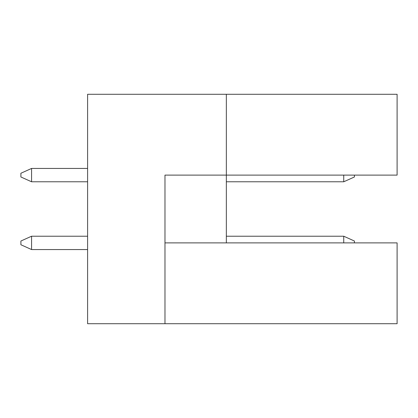 <?xml version="1.0" encoding="UTF-8"?>
<svg xmlns="http://www.w3.org/2000/svg" width="418" height="418" viewBox="0 0 418 418"><rect width="100%" height="100%" fill="white"/><g stroke="black" fill="none" stroke-linecap="round" stroke-linejoin="round"><path stroke-width="0.63" d="M226.342 94.275L87.602 94.275L87.602 323.725L164.974 323.725L164.974 175.116L397.1 175.116L397.1 94.275L226.342 94.275L226.342 242.884L164.974 242.884M226.342 242.884L397.1 242.884L397.1 323.725L164.974 323.725M343.737 242.884L343.737 236.217L354.412 241.019L354.412 242.884M343.737 236.217L226.342 236.217M87.602 236.217L31.575 236.217L31.575 249.556L87.602 249.556M31.575 249.556L20.9 244.755L20.9 241.019L31.575 236.217M354.412 175.116L354.412 176.981L343.737 181.783L226.342 181.783M87.602 168.444L31.575 168.444L31.575 181.783L87.602 181.783M343.737 181.783L343.737 175.116M31.575 181.783L20.9 176.981L20.9 173.245L31.575 168.444"/></g></svg>
